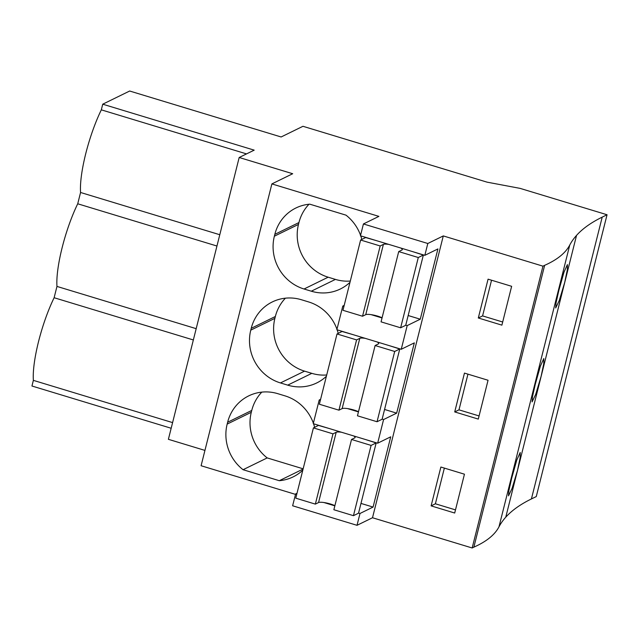 <?xml version="1.0" encoding="UTF-8"?>
<svg xmlns="http://www.w3.org/2000/svg" width="639" height="639" viewBox="0 0 639 639"><rect width="100%" height="100%" fill="white"/><g stroke="black" fill="none" stroke-linecap="round" stroke-linejoin="round"><path stroke-width="0.96" d="M531.416 498.939L602.21 217.124A934.545 189.168 -165.9 0 0 576.554 235.368A934.593 189.176 -165.9 0 0 569.764 245.025L498.971 526.848A934.593 189.176 -165.9 0 1 505.761 517.191A934.545 189.168 -165.9 0 1 531.416 498.939L536.265 496.575L607.05 214.752L520.146 188.385L487.07 182.155L302.958 126.29L281.128 136.978L129.669 91.018L102.735 104.189L101.321 109.844A59.339 13.547 106.9 0 0 80.562 192.483L77.726 203.785A59.339 13.547 106.9 0 0 56.967 286.424L196.189 328.67M498.971 526.848A628.744 127.273 -165.9 0 1 473.866 547.152L472.165 547.982L542.95 266.159L544.652 265.329L473.866 547.152M296.744 494.282L295.609 493.939L292.63 505.776L357.025 525.314L372.505 517.742L472.165 547.982M357.025 525.314L359.997 513.476L373.072 507.078L390.725 436.812L377.649 443.21L383.592 419.535L396.667 413.145L414.32 342.871L401.244 349.269L407.187 325.594L420.262 319.204L437.915 248.93L424.839 255.328L360.452 235.791L363.423 223.954L378.895 216.381L271.879 183.912L201.093 465.735L295.498 494.378M102.735 104.189L254.194 150.149L239.186 157.49L168.392 439.312L204.943 450.407M171.172 428.258L31.95 386.012L33.372 380.365L172.594 422.603M602.21 217.124L607.05 214.752M511.679 478.236L508.852 490.76L508.508 495.848L512.103 488.308L517.526 470.256L520.146 457.676L520.202 452.492L516.783 460.096L511.679 478.236M535.274 384.295L532.447 396.819L532.103 401.907L535.698 394.367L541.121 376.315L543.741 363.735L543.797 358.551L540.378 366.155L535.274 384.295M558.869 290.354L563.973 272.214L567.392 264.61L567.336 269.794L564.716 282.374L559.293 300.426L555.698 307.966L556.042 302.878L558.869 290.354M569.764 245.025A628.744 127.273 -165.9 0 1 544.652 265.329M372.505 517.742L443.29 235.919L542.95 266.159M464.449 474.194L440.87 467.037L431.117 505.872L454.696 513.029L464.449 474.194M488.052 380.253L478.291 419.088L454.712 411.931L464.465 373.096L488.052 380.253M478.307 317.99L501.895 325.147L511.647 286.312L488.068 279.163L478.307 317.99L482.581 315.906L491.543 280.217M424.839 255.328L427.81 243.491L443.29 235.919M359.997 513.476L358.559 513.045M334.844 505.848L323.901 502.526M296.999 493.26L295.609 493.939M377.649 443.21L313.254 423.673L319.204 399.998L320.594 399.319M401.244 349.269L336.849 329.732L342.8 306.057L344.189 305.378M303.078 469.066L279.291 480.704A42.837 40.792 -116.1 0 0 293.149 476.878A42.837 40.792 -116.1 0 0 302.798 470.184M279.291 480.704L243.068 469.713L267.19 457.915L303.142 468.818M267.19 457.915A42.837 40.792 -116.1 0 1 251.287 412.291L227.164 424.088A42.837 40.792 -116.1 0 0 243.068 469.713M227.164 424.088L227.636 422.243L251.758 410.438L251.287 412.291M313.374 423.21A42.837 40.792 -116.1 0 0 285.01 395.868L277.757 393.664A42.837 40.792 -116.1 0 0 248.715 395.876A42.837 40.792 -116.1 0 0 227.636 422.243M314.62 427.315A42.837 40.792 -116.1 0 0 313.565 423.761M274.89 318.35L250.768 330.147L251.231 328.302L275.353 316.497L274.89 318.35A42.837 40.792 -116.1 0 0 304.571 371.139L311.824 373.344A42.837 40.792 -116.1 0 0 326.713 374.989M336.969 329.277A42.837 40.792 -116.1 0 0 308.605 301.928L301.352 299.723A42.837 40.792 -116.1 0 0 272.31 301.935A42.837 40.792 -116.1 0 0 251.231 328.302M338.223 333.374A42.837 40.792 -116.1 0 0 337.16 329.82M250.768 330.147A42.837 40.792 -116.1 0 0 280.449 382.937L287.71 385.141A42.837 40.792 -116.1 0 0 316.752 382.937A42.837 40.792 -116.1 0 0 326.393 376.251M360.564 235.336A42.837 40.792 -116.1 0 0 345.987 215.151L309.771 204.168A42.837 40.792 -116.1 0 0 295.905 207.994A42.837 40.792 -116.1 0 0 274.826 234.361L298.948 222.556L298.485 224.409A42.837 40.792 -116.1 0 0 328.166 277.198L335.427 279.403A42.837 40.792 -116.1 0 0 350.308 281.048M361.818 239.433A42.837 40.792 -116.1 0 0 360.755 235.887M298.485 224.409L274.363 236.206A42.837 40.792 -116.1 0 0 304.044 289.004L311.305 291.2A42.837 40.792 -116.1 0 0 340.347 288.996A42.837 40.792 -116.1 0 0 349.988 282.31M274.363 236.206L274.826 234.361M271.879 183.912L292.694 173.728L239.186 157.49M56.967 286.424L54.123 297.726A59.339 13.547 106.9 0 0 33.372 380.365M431.117 505.872L435.391 503.788L444.353 468.099M435.391 503.788L455.487 509.882M383.592 419.535L382.154 419.104M358.439 411.907L347.496 408.585M320.339 400.349L319.204 399.998M373.072 507.078L360.971 503.412M261.822 392.114A42.837 40.792 -116.1 0 0 251.758 410.438M54.123 297.726L193.353 339.964M363.423 223.954L427.81 243.491M101.321 109.844L246.526 153.903M219.784 234.729L80.562 192.483M77.726 203.785L216.948 246.023M309.012 204.232A42.837 40.792 -116.1 0 0 298.948 222.556M407.187 325.594L405.749 325.163M382.042 317.966L371.091 314.644M343.934 306.408L342.8 306.057M420.262 319.204L408.169 315.53M482.581 315.906L502.677 322M285.417 298.173A42.837 40.792 -116.1 0 0 275.353 316.497M396.667 413.145L384.574 409.471M454.712 411.931L458.986 409.847L467.948 374.158M458.986 409.847L479.082 415.941M353.527 435.886A9.944 2.013 14.1 0 1 355.1 437.515A9.944 2.013 14.1 0 1 354.725 437.899L351.522 439.464L333.87 509.738L353.447 515.681L358.519 513.197L376.171 442.931L365.492 439.52M334.892 505.657A9.944 2.013 14.1 0 0 325.602 502.813A9.944 2.013 14.1 0 0 318.549 502.55L336.194 432.276L332.991 433.849L313.414 427.906L318.486 425.422L329.58 428.625M313.414 427.906L295.769 498.172L315.346 504.115L318.549 502.55M341.553 432.26A9.944 2.013 14.1 0 0 336.194 432.276M351.522 439.464L371.099 445.407L376.171 442.931M353.447 515.681L371.099 445.407M315.346 504.115L332.991 433.849M377.122 341.945A9.944 2.013 14.1 0 1 378.695 343.574A9.944 2.013 14.1 0 1 378.32 343.958L375.117 345.523L357.465 415.797L377.042 421.74L382.114 419.256L399.766 348.99L389.095 345.579M358.487 411.716A9.944 2.013 14.1 0 0 349.198 408.872A9.944 2.013 14.1 0 0 342.145 408.609L359.789 338.343L356.594 339.908L337.017 333.965L342.081 331.481L353.175 334.684M337.017 333.965L319.364 404.239L338.942 410.174L342.145 408.609M365.149 338.319A9.944 2.013 14.1 0 0 359.789 338.343M375.117 345.523L394.694 351.466L399.766 348.99M377.042 421.74L394.694 351.466M338.942 410.174L356.594 339.908M400.717 248.012A9.944 2.013 14.1 0 1 402.29 249.633A9.944 2.013 14.1 0 1 401.915 250.017L398.712 251.582L381.06 321.856L400.637 327.799L405.709 325.315L423.361 255.049L412.69 251.638M382.09 317.775A9.944 2.013 14.1 0 0 372.801 314.931A9.944 2.013 14.1 0 0 365.74 314.668L383.392 244.402L380.189 245.967L360.612 240.024L365.676 237.54L376.77 240.743M360.612 240.024L342.959 310.298L362.537 316.233L365.74 314.668M388.744 244.378A9.944 2.013 14.1 0 0 383.392 244.402M398.712 251.582L418.289 257.525L423.361 255.049M400.637 327.799L418.289 257.525M362.537 316.233L380.189 245.967M576.554 235.368L505.761 517.191M304.044 289.004L328.166 277.198M311.305 291.2L335.427 279.403M280.449 382.937L304.571 371.139M287.71 385.141L311.824 373.344"/></g></svg>
